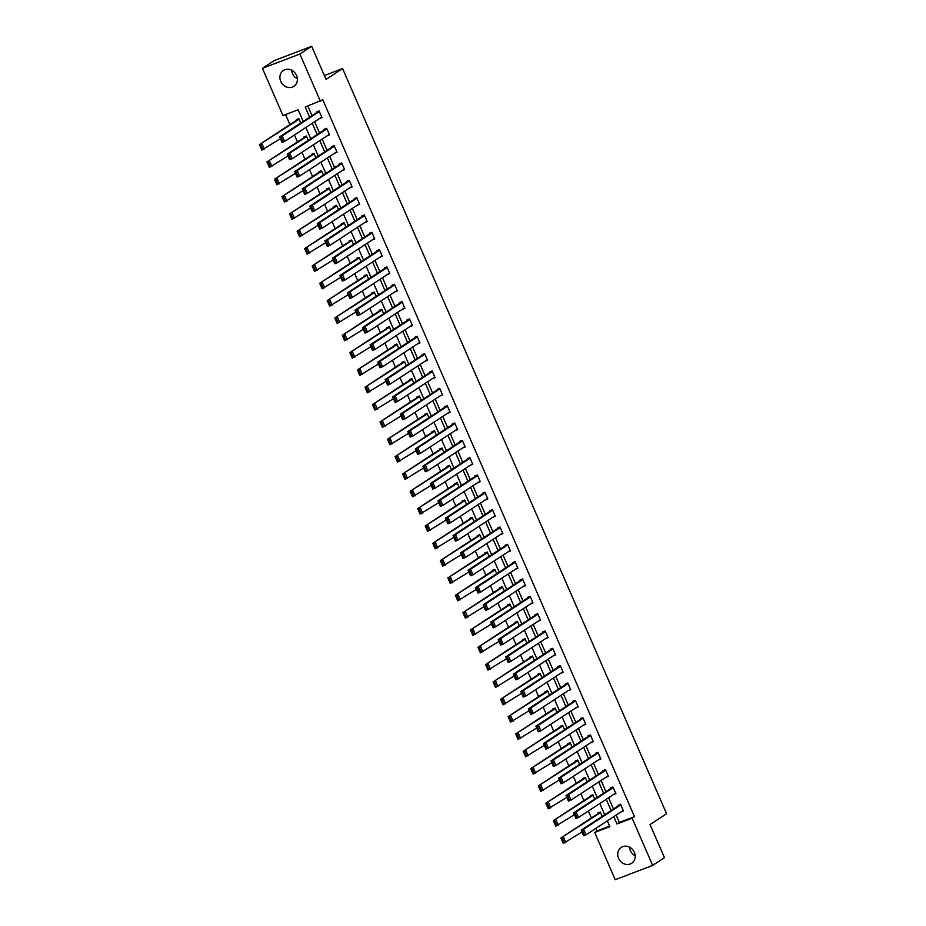 <?xml version="1.0" encoding="UTF-8"?>
<svg xmlns="http://www.w3.org/2000/svg" width="926" height="926" viewBox="0 0 926 926"><rect width="100%" height="100%" fill="white"/><g stroke="black" fill="none" stroke-linecap="round" stroke-linejoin="round"><path stroke-width="1.39" d="M297.362 78.849A9.491 8.403 56.7 0 1 292.547 73.686A9.491 8.403 56.7 0 1 291.713 70.226M296.528 75.4A9.491 8.403 56.7 0 1 293.843 86.338A9.491 8.403 56.7 0 1 280.752 81.419A9.491 8.403 56.7 0 1 283.437 70.469A9.491 8.403 56.7 0 1 296.528 75.4M635.178 855.774A9.491 8.403 56.7 0 1 630.363 850.6A9.491 8.403 56.7 0 1 629.53 847.151M634.345 852.314A9.491 8.403 56.7 0 1 631.659 863.263A9.491 8.403 56.7 0 1 618.568 858.344A9.491 8.403 56.7 0 1 621.253 847.394A9.491 8.403 56.7 0 1 634.345 852.314M303.207 121.399L298.137 109.766L282.962 115.553L262.428 68.327L274.235 60.595L311.668 46.3L326.068 79.416L342.585 68.582L666.581 813.722L650.064 824.557L664.463 857.673L652.656 865.405L615.223 879.7L594.689 832.474L609.864 826.687L607.34 820.864M595.927 828.342L597.05 830.923L594.689 832.474M285.567 114.558L289.919 124.57M294.445 134.976L297.454 141.909M301.98 152.315L304.99 159.237M309.515 169.643L312.537 176.577M317.062 186.983L320.072 193.904M324.598 204.31L327.607 211.244M332.133 221.65L335.143 228.572M339.668 238.977L342.678 245.911M347.204 256.317L350.213 263.239M354.739 273.656L357.76 280.578M362.286 290.984L365.295 297.906M369.821 308.323L372.831 315.245M377.357 325.651L380.366 332.584M384.892 342.99L387.901 349.912M392.427 360.318L395.437 367.252M399.963 377.658L402.972 384.579M407.498 394.985L410.519 401.919M415.045 412.325L418.054 419.246M422.58 429.664L425.59 436.586M430.115 446.992L433.125 453.914M437.651 464.331L440.66 471.253M445.186 481.659L448.196 488.592M452.721 498.998L455.742 505.92M460.268 516.326L463.278 523.259M467.804 533.665L470.813 540.587M475.339 550.993L478.348 557.927M482.874 568.332L485.884 575.254M490.41 585.66L493.419 592.594M497.945 603L500.954 609.921M505.48 620.339L508.501 627.261M513.027 637.667L516.037 644.589M520.562 655.006L523.572 661.928M528.098 672.334L531.107 679.267M535.633 689.673L538.643 696.595M543.168 707.001L546.178 713.934M550.704 724.34L553.725 731.262M558.251 741.668L561.26 748.602M565.786 759.007L568.795 765.929M573.321 776.347L576.331 783.269M580.857 793.675L583.866 800.596M588.392 811.014L591.401 817.936M342.585 68.582L324.378 75.527M597.05 830.923L609.632 826.131M602.224 816.385L600.349 812.056L597.814 813.016L598.057 813.572M594.689 799.045L592.814 794.716L590.279 795.677L590.522 796.233M587.153 781.706L585.278 777.377L582.743 778.349L582.986 778.905M579.618 764.378L577.731 760.049L575.208 761.01L575.451 761.566M572.083 747.039L570.196 742.71L567.673 743.682L567.916 744.238M564.547 729.711L562.661 725.382L560.137 726.343L560.369 726.898M557.012 712.372L555.125 708.043L552.59 709.015L552.834 709.571M549.465 695.044L547.59 690.715L545.055 691.676L545.298 692.231M541.93 677.705L540.055 673.376L537.52 674.348L537.763 674.904M534.395 660.377L532.508 656.048L529.985 657.009L530.228 657.564M526.859 643.038L524.973 638.708L522.449 639.669L522.692 640.225M519.324 625.71L517.437 621.369L514.914 622.341L515.157 622.897M511.789 608.37L509.902 604.041L507.367 605.002L507.61 605.558M504.242 591.031L502.367 586.702L499.832 587.674L500.075 588.23M496.706 573.703L494.831 569.374L492.296 570.335L492.539 570.891M489.171 556.364L487.296 552.035L484.761 553.007L485.004 553.563M481.636 539.036L479.749 534.707L477.226 535.668L477.469 536.223M474.1 521.697L472.214 517.368L469.69 518.34L469.933 518.896M466.565 504.369L464.678 500.04L462.155 501.001L462.387 501.556M459.03 487.03L457.143 482.701L454.608 483.673L454.851 484.229M451.483 469.702L449.608 465.373L447.073 466.334L447.316 466.889M443.948 452.363L442.072 448.034L439.537 448.994L439.781 449.55M436.412 435.035L434.525 430.694L432.002 431.666L432.245 432.222M428.877 417.695L426.99 413.366L424.467 414.327L424.71 414.883M421.342 400.356L419.455 396.027L416.931 396.999L417.175 397.555M413.806 383.028L411.92 378.699L409.396 379.66L409.628 380.216M406.259 365.689L404.384 361.36L401.849 362.332L402.092 362.888M398.724 348.361L396.849 344.032L394.314 344.993L394.557 345.548M391.189 331.022L389.314 326.693L386.779 327.665L387.022 328.221M383.653 313.694L381.767 309.365L379.243 310.326L379.486 310.881M376.118 296.355L374.231 292.026L371.708 292.986L371.951 293.542M368.583 279.027L366.696 274.698L364.173 275.659L364.404 276.214M361.047 261.688L359.161 257.359L356.626 258.319L356.869 258.875M353.5 244.348L351.625 240.019L349.09 240.991L349.334 241.547M345.965 227.02L344.09 222.691L341.555 223.652L341.798 224.208M338.43 209.681L336.543 205.352L334.02 206.324L334.263 206.88M330.895 192.353L329.008 188.024L326.484 188.985L326.728 189.541M323.359 175.014L321.472 170.685L318.949 171.657L319.192 172.213M315.824 157.686L313.937 153.357L311.414 154.318L311.645 154.874M308.289 140.347L306.402 136.018L303.867 136.99L304.11 137.546M300.742 123.019L298.866 118.69L296.332 119.651L296.575 120.206M616.126 815.1L619.309 822.427L634.484 816.639L322.757 99.719L305.221 107.057L309.631 117.185M307.826 106.062L311.993 115.646M314.643 121.734L319.528 132.974M322.179 139.074L327.063 150.313M329.714 156.401L334.599 167.641M337.249 173.741L342.134 184.98M344.785 191.069L349.681 202.308M352.32 208.408L357.216 219.647M359.867 225.736L364.751 236.975M367.402 243.075L372.287 254.314M374.937 260.414L379.822 271.654M382.473 277.742L387.357 288.981M390.008 295.081L394.893 306.321M397.543 312.409L402.44 323.649M405.09 329.749L409.975 340.988M412.626 347.076L417.51 358.316M420.161 364.416L425.046 375.655M427.696 381.743L432.581 392.983M435.232 399.083L440.116 410.322M442.767 416.422L447.663 427.662M450.302 433.75L455.198 444.989M457.849 451.089L462.734 462.329M465.384 468.417L470.269 479.656M472.92 485.756L477.804 496.996M480.455 503.084L485.34 514.324M487.99 520.424L492.875 531.663M495.526 537.751L500.422 548.991M503.073 555.091L507.957 566.33M510.608 572.418L515.493 583.658M518.143 589.758L523.028 600.997M525.679 607.097L530.563 618.337M533.214 624.425L538.099 635.664M540.749 641.764L545.634 653.004M548.285 659.092L553.181 670.331M555.832 676.431L560.716 687.671M563.367 693.759L568.251 704.999M570.902 711.099L575.787 722.338M578.437 728.426L583.322 739.666M585.973 745.766L590.857 757.005M593.508 763.093L598.404 774.333M601.055 780.433L605.94 791.672M608.59 797.772L613.475 809.011M620.941 811.94L623.476 810.991L620.582 804.324L618.047 805.296L618.29 805.851M615.709 793.119L613.417 794.624L615.94 793.663L613.047 786.996L610.512 787.957L610.755 788.512M605.511 769.668L566.064 795.55L568.587 794.577L571.006 800.133L608.162 775.768L605.87 777.284L608.405 776.324L605.511 769.656L602.976 770.617L603.22 771.173M597.976 752.34L558.517 778.21L561.052 777.25L563.471 782.806L600.627 758.429L598.335 759.957L600.87 758.984L597.965 752.329L595.441 753.289L595.684 753.845M590.441 735.001L550.982 760.883L553.516 759.91L555.936 765.466L593.091 741.101L590.8 742.617L593.335 741.657L590.429 734.989L587.906 735.95L588.149 736.506M582.905 717.673L543.446 743.543L545.981 742.583L548.389 748.139L585.556 723.762L583.264 725.289L585.788 724.317L582.894 717.65L580.37 718.622L580.602 719.178M575.37 700.334L535.911 726.204L538.446 725.243L540.853 730.799L578.009 706.434L575.729 707.95L578.252 706.989L575.359 700.322L572.824 701.283L573.067 701.839M568.182 690.599L570.717 689.65L567.823 682.983L565.288 683.955L565.531 684.511M560.288 665.667L520.84 691.537L523.364 690.576L525.783 696.132L562.939 671.767L560.658 673.283L563.182 672.322L560.288 665.655L557.753 666.616L557.996 667.171M552.753 648.339L513.305 674.209L515.828 673.237L518.247 678.793L555.403 654.427L553.111 655.955L555.646 654.983L552.741 648.316L550.218 649.288L550.461 649.844M545.217 631L505.758 656.87L508.293 655.909L510.712 661.465L547.868 637.1L545.576 638.616L548.111 637.655L545.206 630.988L542.682 631.949L542.925 632.504M538.029 621.265L540.576 620.316L537.67 613.649L535.147 614.621L535.39 615.177M530.147 596.332L490.687 622.203L493.222 621.242L495.63 626.798L532.797 602.432L530.505 603.949L533.029 602.988L530.135 596.321L527.6 597.282L527.843 597.837M522.6 578.993L483.152 604.875L485.675 603.902L488.095 609.458L525.25 585.093L522.97 586.609L525.493 585.649L522.6 578.981L520.065 579.942L520.308 580.498M517.727 567.777L515.435 569.282L517.958 568.309L515.064 561.642L512.529 562.614L512.773 563.17M507.529 544.326L468.081 570.196L470.605 569.235L473.024 574.791L510.18 550.426L507.888 551.942L510.423 550.982L507.529 544.314L504.994 545.275L505.237 545.831M499.994 526.998L460.535 552.868L463.069 551.908L465.489 557.464L502.644 533.087L500.353 534.615L502.887 533.642L499.982 526.975L497.459 527.947L497.702 528.503M492.458 509.659L452.999 535.529L455.534 534.568L457.953 540.124L495.109 515.759L492.817 517.275L495.352 516.314L492.447 509.647L489.923 510.608L490.167 511.164M484.923 492.331L445.464 518.201L447.999 517.229L450.406 522.785L487.574 498.42L485.282 499.947L487.817 498.975L484.911 492.308L482.388 493.28L482.62 493.836M477.388 474.992L437.929 500.862L440.463 499.901L442.871 505.457L480.027 481.092L477.747 482.608L480.27 481.647L477.376 474.98L474.841 475.941L475.084 476.496M470.2 465.257L472.735 464.308L469.841 457.641L467.306 458.613L467.549 459.169M462.305 440.325L422.858 466.195L425.381 465.234L427.8 470.79L464.956 446.425L462.676 447.941L465.199 446.98L462.305 440.313L459.771 441.274L460.014 441.829M454.77 422.997L415.323 448.867L417.846 447.895L420.265 453.451L457.421 429.085L455.129 430.602L457.664 429.641L454.759 422.974L452.235 423.946L452.478 424.502M447.235 405.657L407.776 431.528L410.311 430.567L412.73 436.123L449.886 411.757L447.594 413.274L450.129 412.313L447.223 405.646L444.7 406.607L444.943 407.162M440.047 395.923L442.593 394.974L439.688 388.307L437.165 389.267L437.408 389.823M432.511 378.584L435.046 377.634L432.153 370.967L429.618 371.939L429.861 372.495M424.617 353.651L385.17 379.521L387.693 378.56L390.112 384.116L427.268 359.751L424.988 361.267L427.511 360.307L424.617 353.639L422.082 354.6L422.325 355.156M417.441 343.916L419.976 342.967L417.082 336.3L414.547 337.272L414.79 337.828M409.547 318.984L370.099 344.854L372.622 343.893L375.042 349.449L412.197 325.084L409.905 326.6L412.44 325.639L409.547 318.972L407.012 319.933L407.255 320.489M402.37 309.249L404.905 308.3L402 301.633L399.476 302.605L399.719 303.161M394.476 284.317L355.017 310.187L357.552 309.226L359.971 314.782L397.127 290.417L394.835 291.933L397.37 290.972L394.464 284.305L391.941 285.266L392.184 285.821M387.288 274.582L389.834 273.633L386.929 266.966L384.406 267.938L384.637 268.494M379.405 249.65L339.946 275.52L342.481 274.559L344.889 280.115L382.044 255.75L379.764 257.266L382.288 256.305L379.394 249.638L376.859 250.599L377.102 251.154M372.217 239.915L374.752 238.966L371.858 232.299L369.324 233.259L369.567 233.815M364.323 214.982L324.876 240.853L327.399 239.892L329.818 245.448L366.974 221.071L364.694 222.599L367.217 221.627L364.323 214.959L361.788 215.932L362.031 216.487M357.147 205.248L359.682 204.299L356.776 197.632L354.253 198.592L354.496 199.148M349.252 180.315L309.793 206.185L312.328 205.225L314.747 210.781L351.903 186.404L349.611 187.932L352.146 186.959L349.241 180.292L346.718 181.264L346.961 181.82M342.064 170.581L344.611 169.632L341.706 162.964L339.182 163.925L339.425 164.481M334.182 145.648L294.723 171.518L297.258 170.546L299.665 176.102L336.832 151.737L334.541 153.265L337.064 152.292L334.17 145.625L331.647 146.597L331.878 147.153M326.994 135.914L329.529 134.964L326.635 128.297L324.1 129.258L324.343 129.814M321.762 117.093L319.47 118.597L321.993 117.625L319.1 110.958L316.565 111.93L316.808 112.486M311.668 46.3L299.862 54.044L320.396 101.258M262.428 68.327L299.862 54.044M634.484 816.639L632.122 818.19L652.656 865.405M613.764 816.651L616.947 823.978L632.122 818.19M312.282 123.285L317.167 134.525M319.817 140.613L324.702 151.852M327.353 157.952L332.237 169.192M334.888 175.292L339.773 186.531M342.423 192.62L347.319 203.859M349.97 209.959L354.855 221.198M357.505 227.287L362.39 238.526M365.041 244.626L369.925 255.865M372.576 261.954L377.461 273.193M380.111 279.293L384.996 290.532M387.647 296.621L392.543 307.86M395.182 313.96L400.078 325.2M402.729 331.288L407.614 342.527M410.264 348.627L415.149 359.867M417.8 365.967L422.684 377.206M425.335 383.295L430.22 394.534M432.87 400.634L437.755 411.873M440.406 417.962L445.302 429.201M447.952 435.301L452.837 446.54M455.488 452.629L460.372 463.868M463.023 469.968L467.908 481.207M470.558 487.296L475.443 498.535M478.094 504.635L482.978 515.875M485.629 521.975L490.525 533.214M493.164 539.302L498.061 550.542M500.711 556.642L505.596 567.881M508.247 573.97L513.131 585.209M515.782 591.309L520.667 602.548M523.317 608.637L528.202 619.876M530.853 625.976L535.737 637.215M538.388 643.304L543.284 654.543M545.935 660.643L550.82 671.882M553.47 677.971L558.355 689.21M561.006 695.31L565.89 706.55M568.541 712.65L573.425 723.889M576.076 729.977L580.961 741.217M583.611 747.317L588.508 758.556M591.147 764.644L596.043 775.884M598.694 781.984L603.578 793.223M606.229 799.312L611.114 810.551M604.69 814.764L599.805 803.525M597.154 797.436L592.27 786.197M589.619 780.097L584.723 768.858M582.072 762.769L577.187 751.53M574.537 745.43L569.652 734.191M567.001 728.102L562.117 716.863M559.466 710.763L554.581 699.524M551.931 693.424L547.046 682.184M544.395 676.096L539.499 664.856M536.86 658.756L531.964 647.517M529.313 641.429L524.429 630.189M521.778 624.089L516.893 612.85M514.243 606.762L509.358 595.522M506.707 589.422L501.823 578.183M499.172 572.094L494.287 560.855M491.637 554.755L486.74 543.516M484.09 537.427L479.205 526.188M476.554 520.088L471.67 508.849M469.019 502.749L464.134 491.509M461.484 485.421L456.599 474.181M453.948 468.081L449.064 456.842M446.413 450.754L441.517 439.514M438.878 433.414L433.981 422.175M431.331 416.087L426.446 404.847M423.795 398.747L418.911 387.508M416.26 381.419L411.375 370.18M408.725 364.08L403.84 352.841M401.19 346.741L396.305 335.501M393.654 329.413L388.758 318.174M386.107 312.074L381.223 300.834M378.572 294.746L373.687 283.506M371.037 277.406L366.152 266.167M363.501 260.079L358.617 248.839M355.966 242.739L351.081 231.5M348.431 225.412L343.534 214.172M340.895 208.072L335.999 196.833M333.348 190.744L328.464 179.505M325.813 173.405L320.928 162.166M318.278 156.066L313.393 144.826M310.742 138.738L305.858 127.499M619.309 822.427L616.947 823.978M623.244 810.458L620.952 811.963M567.823 683.006L528.376 708.876L530.899 707.904L533.318 713.46L568.194 690.622M537.682 613.672L498.223 639.542L500.758 638.57L503.165 644.126L538.041 621.288M469.841 457.664L430.393 483.534L432.917 482.562L435.336 488.118L470.211 465.28M439.7 388.318L400.24 414.2L402.775 413.227L405.183 418.784L440.058 395.934M434.815 377.102L432.523 378.607M419.744 342.435L417.452 343.94M404.674 307.768L402.37 309.272M389.591 273.101L387.3 274.605M374.521 238.422L372.229 239.927M359.45 203.755L357.147 205.259M344.368 169.088L342.076 170.592M329.297 134.42L327.005 135.925M623.233 810.435L586.077 834.801L583.554 835.773L581.134 830.217L583.658 829.245L586.077 834.801L584.341 834.662L582.651 830.772L581.644 831.154L583.334 835.044L584.341 834.662M620.582 804.347L581.134 830.217L581.644 831.154M620.825 804.879L583.658 829.245L582.651 830.772M583.554 835.773L583.334 835.044M600.349 812.067L560.901 837.937L600.592 812.611M581.91 831.999L563.321 843.493L560.901 837.937L563.101 842.776L564.108 842.382L562.418 838.493L561.411 838.887M562.418 838.493L563.425 836.977L565.844 842.533L564.108 842.382M563.101 842.776L563.321 843.493M615.697 793.107L578.542 817.473L576.007 818.434L573.599 812.878L576.122 811.917L578.542 817.473L576.805 817.334L575.115 813.445L574.108 813.827L575.798 817.716L576.805 817.334M613.047 787.007L573.599 812.878L574.108 813.827M613.29 787.551L576.122 811.917L575.115 813.445M576.007 818.434L575.798 817.716M569.27 799.995L571.006 800.133L568.471 801.106L566.064 795.55L568.263 800.377L569.27 799.995L567.58 796.105L566.562 796.487M605.743 770.212L568.587 794.577L567.58 796.105M568.471 801.106L568.263 800.377M592.814 794.728L553.366 820.61L593.057 795.272M574.375 814.66L555.785 826.166L553.366 820.61L555.565 825.436L556.572 825.054L554.882 821.165L553.875 821.547M554.882 821.165L555.889 819.637L558.309 825.193L556.572 825.054M555.565 825.436L555.785 826.166M585.278 777.4L545.831 803.27L585.51 777.933M566.839 797.332L548.238 808.826L545.831 803.27L548.03 808.109L549.037 807.715L547.347 803.826L546.328 804.219M547.347 803.826L548.354 802.31L550.773 807.866L549.037 807.715M548.03 808.109L548.238 808.826M561.735 782.655L563.471 782.806L560.936 783.766L558.517 778.21L560.716 783.049L561.735 782.655L560.045 778.766L559.026 779.16M598.208 752.884L561.052 777.25L560.045 778.766M560.936 783.766L560.716 783.049M554.199 765.327L555.936 765.466L553.401 766.439L550.982 760.883L553.181 765.709L554.199 765.327L552.509 761.438L551.491 761.82M590.672 735.545L553.516 759.91L552.509 761.438M553.401 766.439L553.181 765.709M546.664 747.988L548.389 748.139L545.865 749.099L543.446 743.543L545.645 748.382L546.664 747.988L544.963 744.099L543.956 744.492M583.137 718.206L545.981 742.583L544.963 744.099M545.865 749.099L545.645 748.382M577.743 760.061L538.284 785.931L577.974 760.605M559.292 779.993L540.703 791.487L538.284 785.931L540.483 790.769L541.502 790.387L539.812 786.498L538.793 786.88M539.812 786.498L540.819 784.97L543.238 790.526L541.502 790.387M540.483 790.769L540.703 791.487M570.208 742.733L530.748 768.603L570.439 743.265M551.757 762.654L533.168 774.159L530.748 768.603L532.948 773.442L533.966 773.048L532.276 769.159L531.258 769.552M532.276 769.159L533.283 767.631L535.703 773.187L533.966 773.048M532.948 773.442L533.168 774.159M562.672 725.394L523.213 751.264L562.904 725.938M544.222 745.326L525.632 756.82L523.213 751.264L525.412 756.102L526.431 755.72L524.729 751.831L523.722 752.213M524.729 751.831L525.748 750.303L528.156 755.859L526.431 755.72M525.412 756.102L525.632 756.82M539.117 730.66L540.853 730.799L538.33 731.76L535.911 726.204L538.11 731.042L539.117 730.66L537.427 726.771L536.42 727.153M575.602 700.878L538.446 725.243L537.427 726.771M538.33 731.76L538.11 731.042M555.137 708.066L515.678 733.936L555.369 708.598M536.686 727.986L518.097 739.492L515.678 733.936L517.877 738.774L518.884 738.381L517.194 734.492L516.187 734.885M517.194 734.492L518.213 732.964L520.62 738.52L518.884 738.381M517.877 738.774L518.097 739.492M531.582 713.321L533.318 713.46L530.795 714.432L528.376 708.876L530.575 713.715L531.582 713.321L529.892 709.432L528.885 709.825M568.066 683.538L530.899 707.904L529.892 709.432M530.795 714.432L530.575 713.715M547.59 690.727L508.142 716.597L547.833 691.271M529.151 710.659L510.562 722.153L508.142 716.597L510.342 721.435L511.349 721.053L509.659 717.164L508.652 717.546M509.659 717.164L510.666 715.636L513.085 721.192L511.349 721.053M510.342 721.435L510.562 722.153M524.047 695.993L525.783 696.132L523.248 697.093L520.84 691.537L523.04 696.375L524.047 695.993L522.357 692.104L521.35 692.486M560.519 666.211L523.364 690.576L522.357 692.104M523.248 697.093L523.04 696.375M540.055 673.399L500.607 699.269L540.286 673.931M521.616 693.319L503.015 704.825L500.607 699.269L502.806 704.096L503.813 703.714L502.123 699.825L501.116 700.206M502.123 699.825L503.131 698.297L505.55 703.853L503.813 703.714M502.806 704.096L503.015 704.825M516.511 678.654L518.247 678.793L515.713 679.765L513.305 674.209L515.493 679.047L516.511 678.654L514.821 674.765L513.803 675.158M552.984 648.871L515.828 673.237L514.821 674.765M515.713 679.765L515.493 679.047M532.519 656.059L493.072 681.93L532.751 656.603M514.069 675.992L495.479 687.486L493.072 681.93L495.271 686.768L496.278 686.386L494.588 682.497L493.57 682.879M494.588 682.497L495.595 680.969L498.014 686.525L496.278 686.386M495.271 686.768L495.479 687.486M508.976 661.326L510.712 661.465L508.177 662.426L505.758 656.87L507.957 661.708L508.976 661.326L507.286 657.437L506.267 657.819M545.449 631.544L508.293 655.909L507.286 657.437M508.177 662.426L507.957 661.708M524.984 638.72L485.525 664.602L525.216 639.264M506.534 658.652L487.944 670.158L485.525 664.602L487.724 669.429L488.743 669.047L487.053 665.157L486.034 665.539M487.053 665.157L488.06 663.629L490.479 669.185L488.743 669.047M487.724 669.429L487.944 670.158M501.441 643.987L503.165 644.126L500.642 645.098L498.223 639.542L500.422 644.369L501.441 643.987L499.739 640.097L498.732 640.479M537.913 614.204L500.758 638.57L499.739 640.097M500.642 645.098L500.422 644.369M517.449 621.392L477.99 647.262L517.68 621.925M498.998 641.324L480.409 652.818L477.99 647.262L480.189 652.101L481.207 651.707L479.518 647.818L478.499 648.212M479.518 647.818L480.525 646.302L482.932 651.858L481.207 651.707M480.189 652.101L480.409 652.818M493.894 626.647L495.63 626.798L493.107 627.759L490.687 622.203L492.887 627.041L493.894 626.647L492.204 622.77L491.197 623.152M530.378 596.876L493.222 621.242L492.204 622.77M493.107 627.759L492.887 627.041M509.913 604.053L470.454 629.935L510.145 604.597M491.463 623.985L472.873 635.479L470.454 629.935L472.654 634.761L473.661 634.379L471.971 630.49L470.964 630.872M471.971 630.49L472.989 628.962L475.397 634.518L473.661 634.379M472.654 634.761L472.873 635.479M486.358 609.32L488.095 609.458L485.571 610.431L483.152 604.875L485.351 609.702L486.358 609.32L484.668 605.43L483.661 605.812M522.843 579.537L485.675 603.902L484.668 605.43M485.571 610.431L485.351 609.702M502.367 586.725L462.919 612.595L502.61 587.258M483.928 606.657L465.338 618.151L462.919 612.595L465.118 617.434L466.125 617.04L464.435 613.151L463.428 613.544M464.435 613.151L465.442 611.635L467.861 617.191L466.125 617.04M465.118 617.434L465.338 618.151M517.715 567.754L480.559 592.131L478.036 593.091L475.617 587.535L478.14 586.575L480.559 592.131L478.823 591.98L477.133 588.091L476.126 588.485L477.816 592.374L478.823 591.98M515.064 561.665L475.617 587.535L476.126 588.485M515.307 562.198L478.14 586.575L477.133 588.091M478.036 593.091L477.816 592.374M494.831 569.386L455.384 595.256L495.074 569.93M476.392 589.318L457.803 600.812L455.384 595.256L457.583 600.094L458.59 599.712L456.9 595.823L455.893 596.205M456.9 595.823L457.907 594.295L460.326 599.851L458.59 599.712M457.583 600.094L457.803 600.812M471.288 574.652L473.024 574.791L470.489 575.752L468.081 570.196L470.281 575.034L471.288 574.652L469.598 570.763L468.579 571.145M507.761 544.87L470.605 569.235L469.598 570.763M470.489 575.752L470.281 575.034M487.296 552.058L447.848 577.928L487.527 552.59M468.857 571.979L450.256 583.484L447.848 577.928L450.048 582.767L451.055 582.373L449.365 578.484L448.358 578.877M449.365 578.484L450.372 576.956L452.791 582.512L451.055 582.373M450.048 582.767L450.256 583.484M463.752 557.313L465.489 557.464L462.954 558.424L460.535 552.868L462.734 557.707L463.752 557.313L462.062 553.424L461.044 553.817M500.225 527.531L463.069 551.908L462.062 553.424M462.954 558.424L462.734 557.707M479.761 534.719L440.313 560.589L479.992 535.263M461.31 554.651L442.721 566.145L440.313 560.589L442.501 565.427L443.519 565.045L441.829 561.156L440.811 561.538M441.829 561.156L442.836 559.628L445.256 565.184L443.519 565.045M442.501 565.427L442.721 566.145M456.217 539.985L457.953 540.124L455.418 541.085L452.999 535.529L455.198 540.367L456.217 539.985L454.527 536.096L453.509 536.478M492.69 510.203L455.534 534.568L454.527 536.096M455.418 541.085L455.198 540.367M472.225 517.391L432.766 543.261L472.457 517.923M453.775 537.312L435.185 548.817L432.766 543.261L434.965 548.088L435.984 547.706L434.294 543.817L433.275 544.199M434.294 543.817L435.301 542.289L437.72 547.845L435.984 547.706M434.965 548.088L435.185 548.817M448.682 522.646L450.406 522.785L447.883 523.757L445.464 518.201L447.663 523.04L448.682 522.646L446.98 518.757L445.973 519.15M485.155 492.863L447.999 517.229L446.98 518.757M447.883 523.757L447.663 523.04M464.69 500.052L425.231 525.922L464.921 500.596M446.239 519.984L427.65 531.478L425.231 525.922L427.43 530.76L428.449 530.378L426.747 526.489L425.74 526.871M426.747 526.489L427.766 524.961L430.173 530.517L428.449 530.378M427.43 530.76L427.65 531.478M441.135 505.318L442.871 505.457L440.348 506.418L437.929 500.862L440.128 505.7L441.135 505.318L439.445 501.429L438.438 501.811M477.619 475.536L440.463 499.901L439.445 501.429M440.348 506.418L440.128 505.7M457.155 482.724L417.695 508.594L457.386 483.256M438.704 502.644L420.115 514.15L417.695 508.594L419.895 513.421L420.902 513.039L419.212 509.15L418.205 509.531M419.212 509.15L420.23 507.622L422.638 513.178L420.902 513.039M419.895 513.421L420.115 514.15M433.6 487.979L435.336 488.118L432.812 489.09L430.393 483.534L432.592 488.361L433.6 487.979L431.91 484.09L430.903 484.472M470.084 458.196L432.917 482.562L431.91 484.09M432.812 489.09L432.592 488.361M449.608 465.384L410.16 491.255L449.851 465.928M431.169 485.317L412.579 496.811L410.16 491.255L412.359 496.093L413.366 495.699L411.676 491.81L410.669 492.204M411.676 491.81L412.683 490.294L415.103 495.85L413.366 495.699M412.359 496.093L412.579 496.811M426.064 470.651L427.8 470.79L425.265 471.751L422.858 466.195L425.057 471.033L426.064 470.651L424.374 466.762L423.367 467.144M462.537 440.869L425.381 465.234L424.374 466.762M425.265 471.751L425.057 471.033M442.072 448.045L402.625 473.927L442.304 448.589M423.633 467.977L405.032 479.483L402.625 473.927L404.824 478.754L405.831 478.372L404.141 474.482L403.134 474.864M404.141 474.482L405.148 472.954L407.567 478.51L405.831 478.372M404.824 478.754L405.032 479.483M418.529 453.312L420.265 453.451L417.73 454.423L415.323 448.867L417.522 453.694L418.529 453.312L416.839 449.423L415.82 449.805M455.002 423.529L417.846 447.895L416.839 449.423M417.73 454.423L417.522 453.694M434.537 430.717L395.089 456.587L434.769 431.25M416.098 450.649L397.497 462.143L395.089 456.587L397.289 461.426L398.296 461.032L396.606 457.143L395.587 457.537M396.606 457.143L397.613 455.627L400.032 461.183L398.296 461.032M397.289 461.426L397.497 462.143M410.994 435.972L412.73 436.123L410.195 437.084L407.776 431.528L409.975 436.366L410.994 435.972L409.304 432.083L408.285 432.477M447.466 406.201L410.311 430.567L409.304 432.083M410.195 437.084L409.975 436.366M427.002 413.378L387.543 439.248L427.233 413.922M408.551 433.31L389.962 444.804L387.543 439.248L389.742 444.086L390.76 443.704L389.07 439.815L388.052 440.197M389.07 439.815L390.077 438.287L392.497 443.843L390.76 443.704M389.742 444.086L389.962 444.804M403.458 418.645L405.183 418.784L402.66 419.756L400.24 414.2L402.44 419.027L403.458 418.645L401.768 414.755L400.75 415.137M439.931 388.862L402.775 413.227L401.768 414.755M402.66 419.756L402.44 419.027M419.466 396.05L380.007 421.92L419.698 396.583M401.016 415.971L382.426 427.476L380.007 421.92L382.207 426.759L383.225 426.365L381.535 422.476L380.517 422.869M381.535 422.476L382.542 420.948L384.95 426.504L383.225 426.365M382.207 426.759L382.426 427.476M434.815 377.079L397.648 401.456L395.124 402.416L392.705 396.86L395.24 395.9L397.648 401.456L395.911 401.305L394.221 397.416L393.214 397.81L394.904 401.699L395.911 401.305M432.164 370.99L392.705 396.86L393.214 397.81M432.396 371.523L395.24 395.9L394.221 397.416M395.124 402.416L394.904 401.699M411.931 378.711L372.472 404.581L412.163 379.255M393.481 398.643L374.891 410.137L372.472 404.581L374.671 409.419L375.678 409.037L373.988 405.148L372.981 405.53M373.988 405.148L375.007 403.62L377.414 409.176L375.678 409.037M374.671 409.419L374.891 410.137M388.376 383.977L390.112 384.116L387.589 385.077L385.17 379.521L387.369 384.359L388.376 383.977L386.686 380.088L385.679 380.47M424.86 354.195L387.693 378.56L386.686 380.088M387.589 385.077L387.369 384.359M404.384 361.383L364.937 387.253L404.627 361.916M385.945 381.304L367.356 392.809L364.937 387.253L367.136 392.092L368.143 391.698L366.453 387.809L365.446 388.202M366.453 387.809L367.46 386.281L369.879 391.837L368.143 391.698M367.136 392.092L367.356 392.809M419.733 342.412L382.577 366.777L380.054 367.749L377.634 362.193L380.158 361.221L382.577 366.777L380.841 366.638L379.151 362.749L378.144 363.142L379.834 367.032L380.841 366.638M417.082 336.323L377.634 362.193L378.144 363.142M417.325 336.856L380.158 361.221L379.151 362.749M380.054 367.749L379.834 367.032M396.849 344.044L357.401 369.914L397.092 344.588M378.41 363.976L359.82 375.47L357.401 369.914L359.601 374.752L360.608 374.37L358.918 370.481L357.911 370.863M358.918 370.481L359.925 368.953L362.344 374.509L360.608 374.37M359.601 374.752L359.82 375.47M373.305 349.31L375.042 349.449L372.507 350.41L370.099 344.854L372.298 349.692L373.305 349.31L371.615 345.421L370.608 345.803M409.778 319.528L372.622 343.893L371.615 345.421M372.507 350.41L372.298 349.692M389.314 326.716L349.866 352.586L389.545 327.248M370.875 346.637L352.274 358.142L349.866 352.586L352.065 357.413L353.072 357.031L351.382 353.142L350.375 353.524M351.382 353.142L352.389 351.614L354.808 357.17L353.072 357.031M352.065 357.413L352.274 358.142M404.662 307.745L367.506 332.11L364.971 333.082L362.564 327.526L365.087 326.554L367.506 332.11L365.77 331.971L364.08 328.082L363.061 328.475L364.751 332.365L365.77 331.971M402.011 301.656L362.564 327.526L363.061 328.475M402.243 302.189L365.087 326.554L364.08 328.082M364.971 333.082L364.751 332.365M381.778 309.377L342.331 335.247L382.01 309.921M363.328 329.309L344.738 340.803L342.331 335.247L344.518 340.085L345.537 339.703L343.847 335.814L342.828 336.196M343.847 335.814L344.854 334.286L347.273 339.842L345.537 339.703M344.518 340.085L344.738 340.803M358.235 314.643L359.971 314.782L357.436 315.743L355.017 310.187L357.216 315.025L358.235 314.643L356.545 310.754L355.526 311.136M394.707 284.861L357.552 309.226L356.545 310.754M357.436 315.743L357.216 315.025M374.243 292.037L334.784 317.919L374.474 292.581M355.792 311.969L337.203 323.475L334.784 317.919L336.983 322.746L338.002 322.364L336.312 318.475L335.293 318.857M336.312 318.475L337.319 316.947L339.738 322.503L338.002 322.364M336.983 322.746L337.203 323.475M389.591 273.077L352.424 297.443L349.901 298.415L347.481 292.859L350.016 291.887L352.424 297.443L350.699 297.304L348.998 293.415L347.991 293.797L349.681 297.686L350.699 297.304M386.941 266.989L347.481 292.859L347.991 293.797M387.172 267.521L350.016 291.887L348.998 293.415M349.901 298.415L349.681 297.686M366.708 274.709L327.248 300.58L366.939 275.254M348.257 294.642L329.668 306.136L327.248 300.58L329.448 305.418L330.466 305.024L328.765 301.135L327.758 301.529M328.765 301.135L329.783 299.619L332.191 305.175L330.466 305.024M329.448 305.418L329.668 306.136M343.152 279.976L344.889 280.115L342.365 281.076L339.946 275.52L342.145 280.358L343.152 279.976L341.462 276.087L340.455 276.469M379.637 250.194L342.481 274.559L341.462 276.087M342.365 281.076L342.145 280.358M359.172 257.37L319.713 283.252L359.404 257.914M340.722 277.302L322.132 288.808L319.713 283.252L321.912 288.079L322.919 287.697L321.229 283.807L320.222 284.189M321.229 283.807L322.248 282.28L324.656 287.836L322.919 287.697M321.912 288.079L322.132 288.808M374.509 238.41L337.353 262.776L334.83 263.748L332.411 258.192L334.934 257.22L337.353 262.776L335.617 262.637L333.927 258.748L332.92 259.13L334.61 263.019L335.617 262.637M371.858 232.31L332.411 258.192L332.92 259.13M372.102 232.854L334.934 257.22L333.927 258.748M334.83 263.748L334.61 263.019M351.625 240.042L312.178 265.912L351.868 240.575M333.186 259.974L314.597 271.468L312.178 265.912L314.377 270.751L315.384 270.357L313.694 266.468L312.687 266.862M313.694 266.468L314.701 264.952L317.12 270.508L315.384 270.357M314.377 270.751L314.597 271.468M328.082 245.297L329.818 245.448L327.283 246.409L324.876 240.853L327.075 245.691L328.082 245.297L326.392 241.408L325.385 241.802M364.555 215.515L327.399 239.892L326.392 241.408M327.283 246.409L327.075 245.691M344.09 222.703L304.642 248.573L344.322 223.247M325.651 242.635L307.05 254.129L304.642 248.573L306.842 253.411L307.849 253.029L306.159 249.14L305.152 249.522M306.159 249.14L307.166 247.612L309.585 253.168L307.849 253.029M306.842 253.411L307.05 254.129M359.438 203.743L322.283 228.109L319.748 229.069L317.34 223.525L319.864 222.553L322.283 228.109L320.546 227.97L318.857 224.08L317.838 224.462L319.539 228.352L320.546 227.97M356.788 197.643L317.34 223.525L317.838 224.462M357.019 198.187L319.864 222.553L318.857 224.08M319.748 229.069L319.539 228.352M336.555 205.375L297.107 231.245L336.786 205.908M318.116 225.296L299.515 236.801L297.107 231.245L299.306 236.084L300.313 235.69L298.623 231.801L297.605 232.194M298.623 231.801L299.63 230.273L302.05 235.829L300.313 235.69M299.306 236.084L299.515 236.801M313.011 210.63L314.747 210.781L312.212 211.741L309.793 206.185L311.993 211.024L313.011 210.63L311.321 206.741L310.303 207.135M349.484 180.848L312.328 205.225L311.321 206.741M312.212 211.741L311.993 211.024M329.019 188.036L289.56 213.906L329.251 188.58M310.569 207.968L291.979 219.462L289.56 213.906L291.759 218.744L292.778 218.362L291.088 214.473L290.07 214.855M291.088 214.473L292.095 212.945L294.514 218.501L292.778 218.362M291.759 218.744L291.979 219.462M344.368 169.076L307.2 193.441L304.677 194.402L302.258 188.846L304.793 187.885L307.2 193.441L305.476 193.303L303.786 189.413L302.767 189.795L304.457 193.684L305.476 193.303M341.717 162.976L302.258 188.846L302.767 189.795M341.949 163.52L304.793 187.885L303.786 189.413M304.677 194.402L304.457 193.684M321.484 170.708L282.025 196.578L321.716 171.241M303.034 190.629L284.444 202.134L282.025 196.578L284.224 201.417L285.243 201.023L283.553 197.134L282.534 197.527M283.553 197.134L284.56 195.606L286.967 201.162L285.243 201.023M284.224 201.417L284.444 202.134M297.929 175.963L299.665 176.102L297.142 177.074L294.723 171.518L296.922 176.357L297.929 175.963L296.239 172.074L295.232 172.468M334.413 146.181L297.258 170.546L296.239 172.074M297.142 177.074L296.922 176.357M313.949 153.369L274.49 179.239L314.18 153.913M295.498 173.301L276.909 184.795L274.49 179.239L276.689 184.077L277.696 183.695L276.006 179.806L274.999 180.188M276.006 179.806L277.024 178.278L279.432 183.834L277.696 183.695M276.689 184.077L276.909 184.795M329.286 134.409L292.13 158.774L289.606 159.735L287.187 154.179L289.711 153.218L292.13 158.774L290.394 158.635L288.704 154.746L287.697 155.128L289.387 159.017L290.394 158.635M326.635 128.309L287.187 154.179L287.697 155.128M326.878 128.853L289.711 153.218L288.704 154.746M289.606 159.735L289.387 159.017M306.402 136.041L266.954 161.911L306.645 136.573M287.963 155.962L269.373 167.467L266.954 161.911L269.153 166.738L270.161 166.356L268.471 162.467L267.464 162.849M268.471 162.467L269.478 160.939L271.897 166.495L270.161 166.356M269.153 166.738L269.373 167.467M321.75 117.07L284.595 141.435L282.071 142.407L279.652 136.851L282.175 135.879L284.595 141.435L282.858 141.296L281.168 137.407L280.161 137.8L281.851 141.678L282.858 141.296M319.1 110.981L279.652 136.851L280.161 137.8M319.343 111.514L282.175 135.879L281.168 137.407M282.071 142.407L281.851 141.678M298.866 118.702L259.419 144.572L299.11 119.246M280.428 138.634L261.838 150.128L259.419 144.572L261.618 149.41L262.625 149.017L260.935 145.139L259.928 145.521M260.935 145.139L261.942 143.611L264.361 149.167L262.625 149.017M261.618 149.41L261.838 150.128"/></g></svg>
